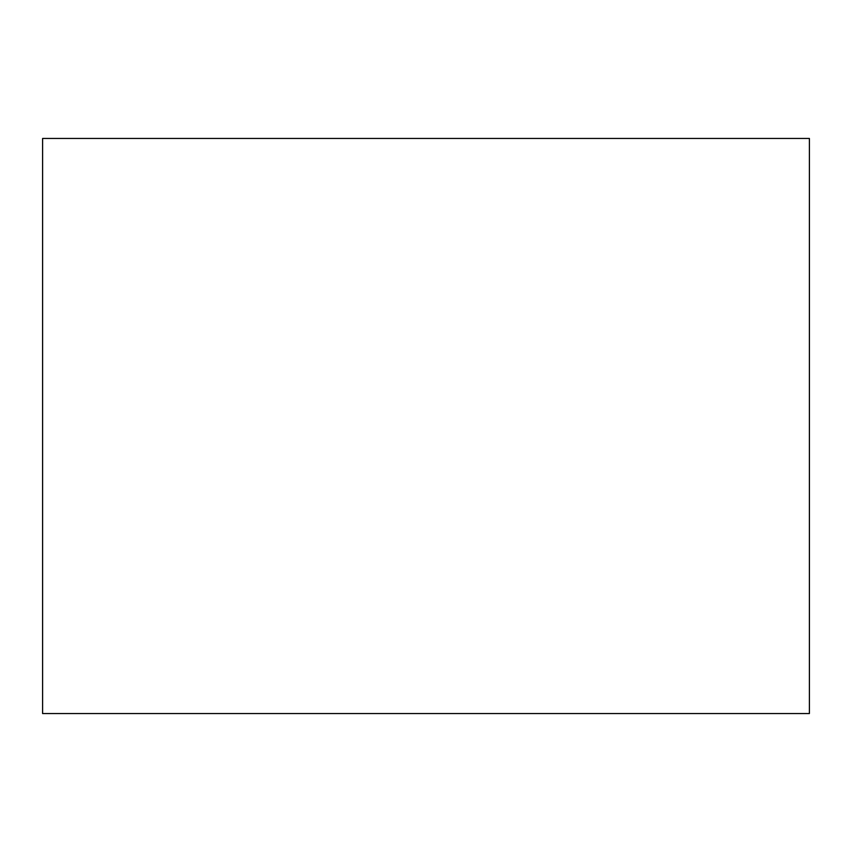 <?xml version="1.0" encoding="UTF-8"?>
<svg xmlns="http://www.w3.org/2000/svg" width="852" height="852" viewBox="0 0 852 852"><rect width="100%" height="100%" fill="white"/><g stroke="black" fill="none" stroke-linecap="round" stroke-linejoin="round"><path stroke-width="1.28" d="M42.6 138.45L42.6 713.55L809.4 713.55L809.4 138.45L42.6 138.45"/></g></svg>
